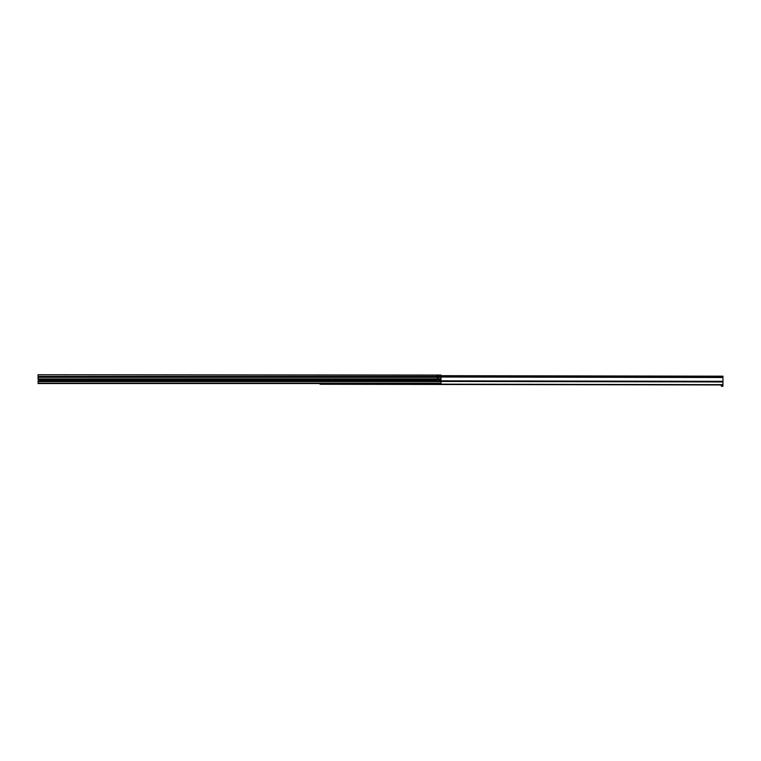 <?xml version="1.0" encoding="UTF-8"?>
<svg xmlns="http://www.w3.org/2000/svg" width="761" height="761" viewBox="0 0 761 761"><rect width="100%" height="100%" fill="white"/><g stroke="black" fill="none" stroke-linecap="round" stroke-linejoin="round"><path stroke-width="1.14" d="M440.98 375.068L38.05 374.745L440.98 375.068L440.98 378.94L38.05 378.94L440.98 378.854M38.05 375.068L38.05 377.323L437.033 377.323M38.05 381.603L440.98 381.603L440.98 383.534L38.05 383.534L38.373 380.196A0.809 0.809 0 0 1 39.182 379.425A0.809 0.809 0 0 1 39.981 380.224L330.331 380.224A0.809 0.809 0 0 1 331.14 379.425A0.809 0.809 0 0 1 331.948 380.224L436.224 380.196A0.809 0.809 0 0 1 437.033 379.425A0.809 0.809 0 0 1 437.841 380.224L437.841 380.196A0.809 0.809 0 0 1 438.65 379.425A0.809 0.809 0 0 1 439.449 380.224L440.98 380.196L440.98 378.94M39.981 380.262L330.331 380.262M38.05 378.94L38.373 380.224A0.809 0.809 0 0 1 39.182 379.425A0.809 0.809 0 0 1 39.981 380.224L330.331 380.196A0.809 0.809 0 0 0 331.14 381.033A0.809 0.809 0 0 0 331.948 380.224L436.224 380.224A0.809 0.809 0 0 1 437.033 379.425A0.809 0.809 0 0 1 437.841 380.224A0.809 0.809 0 0 1 437.033 381.033A0.809 0.809 0 0 1 436.224 380.224M331.939 380.262L436.224 380.262M38.05 381.194L440.98 381.194L440.98 380.224L439.449 380.224A0.809 0.809 0 0 1 438.65 381.033A0.809 0.809 0 0 1 437.841 380.224A0.809 0.809 0 0 1 438.65 379.425A0.809 0.809 0 0 1 439.449 380.224M439.449 380.262L440.98 380.262M38.05 376.362L437.033 376.362M438.65 376.362L440.98 376.362M438.65 377.323L440.98 377.323M38.05 377.323L38.05 378.854M440.98 381.194L722.94 381.974L722.95 376.172L440.98 375.687L722.95 376.172M38.05 381.518L440.98 381.603M39.981 380.224A0.809 0.809 0 0 1 39.182 381.033A0.809 0.809 0 0 1 38.373 380.224M437.442 376.838L438.231 376.838L437.442 376.838M437.033 376.039L437.033 377.646L438.65 377.646L438.65 376.039L437.033 376.039M722.95 377.028L440.98 376.533M722.94 381.936L440.98 381.451L722.94 381.936M722.94 381.974L722.931 384.961L320 384.267L722.931 384.961M320 383.534L320 384.267M721.323 385.637L722.931 385.447L722.931 386.255L721.323 386.255L721.323 385.637L722.931 385.646M38.05 379.263L440.98 379.263M38.05 383.211L440.98 383.211M437.889 380.224A0.761 0.761 0 0 0 438.65 380.985A0.761 0.761 0 0 0 439.401 380.224A0.761 0.761 0 0 0 438.65 379.473A0.761 0.761 0 0 0 437.889 380.224M436.272 380.224A0.761 0.761 0 0 0 437.033 380.985A0.761 0.761 0 0 0 437.794 380.224A0.761 0.761 0 0 0 437.033 379.473A0.761 0.761 0 0 0 436.272 380.224M331.891 380.224A0.761 0.761 0 0 0 331.14 379.473A0.761 0.761 0 0 0 330.379 380.224A0.761 0.761 0 0 0 331.14 380.985A0.761 0.761 0 0 0 331.891 380.224M331.948 380.224A0.809 0.809 0 0 1 331.14 381.033A0.809 0.809 0 0 1 330.331 380.224M38.421 380.224A0.761 0.761 0 0 0 39.182 380.985A0.761 0.761 0 0 0 39.933 380.224A0.761 0.761 0 0 0 39.182 379.473A0.761 0.761 0 0 0 38.421 380.224M440.98 376.01L722.95 376.495M440.98 376.495L722.95 376.98M440.98 376.762L722.95 377.247M440.98 377.028L722.95 377.513M440.98 380.842L722.94 381.328M440.98 381.175L722.94 381.67M320 383.944L722.931 384.638"/></g></svg>
